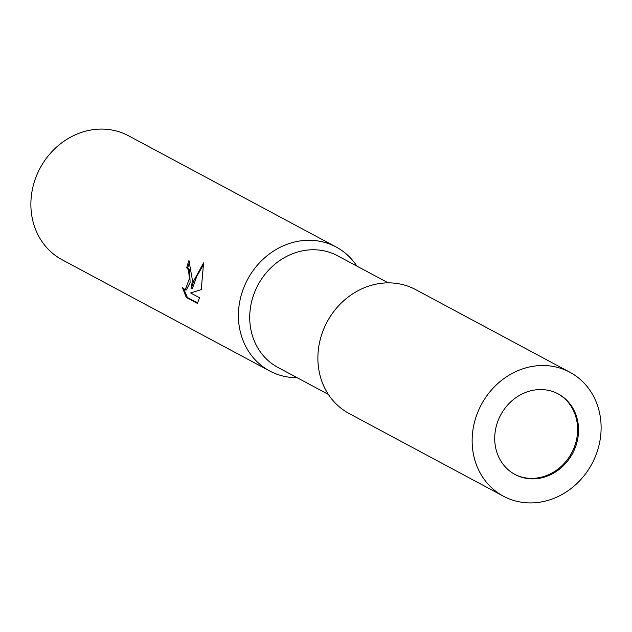 <?xml version="1.0" encoding="UTF-8"?>
<svg xmlns="http://www.w3.org/2000/svg" width="632" height="632" viewBox="0 0 632 632"><rect width="100%" height="100%" fill="white"/><g stroke="black" fill="none" stroke-linecap="round" stroke-linejoin="round"><path stroke-width="0.95" d="M514.574 474.253A45.709 40.764 118.2 0 0 529.434 478.306A45.709 40.764 118.2 0 0 575.049 445.054A45.709 40.764 118.2 0 0 557.748 393.673M388.174 282.86L337.662 255.802A63.295 56.446 118.2 0 0 316.45 249.853A63.295 56.446 118.2 0 0 253.155 296.274A63.295 56.446 118.2 0 0 277.875 367.382L328.387 394.447M356.898 266.104A70.326 62.718 118.2 0 0 336.129 246.993A70.326 62.718 118.2 0 0 312.556 240.389A70.326 62.718 118.2 0 0 239.141 305.224A70.326 62.718 118.2 0 0 269.698 370.976A70.326 62.718 118.2 0 0 293.272 377.588A70.326 62.718 118.2 0 0 297.119 377.691M192.397 280.181L191.259 288.713L193.724 280.892L203.583 262.88L201.26 289.622L190.619 292.964L199.586 297.775L197.342 303.376L186.274 297.443L182.356 287.418L185.239 289.914L189.426 278.586L188.478 269.927L186.732 267.684A70.326 62.718 -61.8 0 1 188.952 260.55L192.397 280.181M336.129 246.993L128.58 135.801A70.326 62.718 118.2 0 0 31.6 194.024A70.326 62.718 118.2 0 0 62.157 259.776L269.698 370.976M189.845 261.174A69.157 61.675 118.2 0 0 187.807 267.747L189.545 269.99L190.121 282.536L186.322 289.977L185.239 289.914M187.807 267.747L186.732 267.684M183.928 289.345L187.388 297.514L197.595 302.981M187.388 297.514L186.274 297.443M203.686 264.358L196.726 276.397L192.326 288.777L191.259 288.713M569.843 372.224L415.587 289.575A70.326 62.718 118.2 0 0 318.607 347.805A70.326 62.718 118.2 0 0 349.164 413.557L503.42 496.199A70.326 62.718 118.2 0 0 600.4 437.976A70.326 62.718 118.2 0 0 569.843 372.224A70.326 62.718 118.2 0 0 472.862 430.447A70.326 62.718 118.2 0 0 503.42 496.199M578.082 436.657A45.709 40.764 118.2 0 0 558.222 393.918A45.709 40.764 118.2 0 0 495.18 431.767A45.709 40.764 118.2 0 0 515.041 474.506A45.709 40.764 118.2 0 0 578.082 436.657"/></g></svg>
